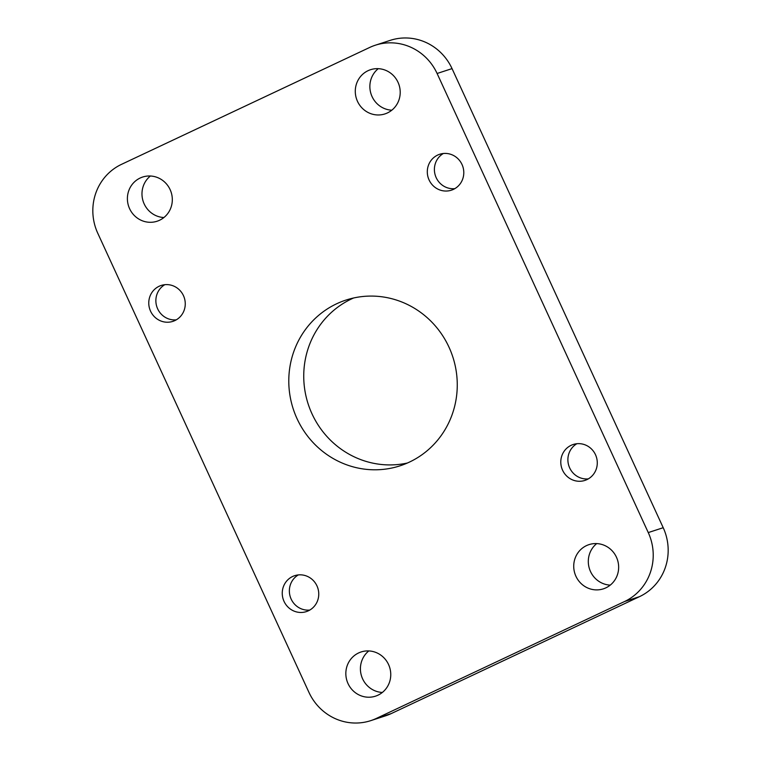 <?xml version="1.0" encoding="UTF-8"?>
<svg xmlns="http://www.w3.org/2000/svg" width="761" height="761" viewBox="0 0 761 761"><rect width="100%" height="100%" fill="white"/><g stroke="black" fill="none" stroke-linecap="round" stroke-linejoin="round"><path stroke-width="1.14" d="M610.246 585.123A23.249 22.383 71.9 0 1 590.507 571.521A23.249 22.383 71.9 0 1 596.71 543.592M382.355 692.453A23.249 22.383 71.9 0 1 362.617 678.85A23.249 22.383 71.9 0 1 368.819 650.921M163.919 217.532A23.249 22.383 71.9 0 1 144.181 203.929A23.249 22.383 71.9 0 1 150.383 176M391.81 110.193A23.249 22.383 71.9 0 1 372.072 96.599A23.249 22.383 71.9 0 1 378.265 68.671M454.821 188.642A18.892 18.178 71.9 0 1 436.186 177.665A18.892 18.178 71.9 0 1 443.368 153.494M176.295 319.829A18.892 18.178 71.9 0 1 157.66 308.852A18.892 18.178 71.9 0 1 164.833 284.681M309.784 610.065A18.892 18.178 71.9 0 1 291.149 599.078A18.892 18.178 71.9 0 1 298.322 574.916M588.32 478.878A18.892 18.178 71.9 0 1 569.675 467.901A18.892 18.178 71.9 0 1 576.857 443.73M129.598 208.685A23.249 22.383 -108.1 0 0 157.061 221.242A23.249 22.383 -108.1 0 0 170.112 189.603A23.249 22.383 -108.1 0 0 142.659 177.037A23.249 22.383 -108.1 0 0 129.598 208.685M348.043 683.606A23.249 22.383 -108.1 0 0 375.506 696.163A23.249 22.383 -108.1 0 0 388.557 664.524A23.249 22.383 -108.1 0 0 361.095 651.968A23.249 22.383 -108.1 0 0 348.043 683.606M357.489 101.346A23.249 22.383 -108.1 0 0 384.952 113.912A23.249 22.383 -108.1 0 0 398.003 82.264A23.249 22.383 -108.1 0 0 370.54 69.708A23.249 22.383 -108.1 0 0 357.489 101.346M575.934 576.277A23.249 22.383 -108.1 0 0 603.397 588.833A23.249 22.383 -108.1 0 0 616.448 557.195A23.249 22.383 -108.1 0 0 588.985 544.629A23.249 22.383 -108.1 0 0 575.934 576.277M407.401 463.011A87.173 83.919 71.9 0 1 312.01 413.841A87.173 83.919 71.9 0 1 353.599 297.989M297.056 418.712A87.173 83.919 -108.1 0 0 400.039 465.818A87.173 83.919 -108.1 0 0 448.99 347.159A87.173 83.919 -108.1 0 0 346.008 300.062A87.173 83.919 -108.1 0 0 297.056 418.712M150.554 311.163A18.892 18.178 -108.1 0 0 172.871 321.37A18.892 18.178 -108.1 0 0 183.468 295.658A18.892 18.178 -108.1 0 0 161.161 285.461A18.892 18.178 -108.1 0 0 150.554 311.163M284.043 601.399A18.892 18.178 -108.1 0 0 306.36 611.606A18.892 18.178 -108.1 0 0 316.966 585.894A18.892 18.178 -108.1 0 0 294.65 575.687A18.892 18.178 -108.1 0 0 284.043 601.399M429.09 179.976A18.892 18.178 -108.1 0 0 451.397 190.183A18.892 18.178 -108.1 0 0 462.003 164.481A18.892 18.178 -108.1 0 0 439.687 154.274A18.892 18.178 -108.1 0 0 429.09 179.976M562.579 470.212A18.892 18.178 -108.1 0 0 584.886 480.419A18.892 18.178 -108.1 0 0 595.492 454.707A18.892 18.178 -108.1 0 0 573.185 444.5A18.892 18.178 -108.1 0 0 562.579 470.212M437.099 73.484A52.3 50.35 -108.1 0 0 375.306 45.222L390.26 40.352A52.3 50.35 71.9 0 1 452.044 68.614L437.099 73.484L648.258 532.576L663.212 527.706A52.3 50.35 71.9 0 1 639.468 596.662L391.325 713.542A52.3 50.35 71.9 0 1 385.694 715.778L370.74 720.648A52.3 50.35 -108.1 0 0 376.372 718.413L391.325 713.542M452.044 68.614L663.212 527.706M639.468 596.662L624.524 601.542L376.372 718.413M370.74 720.648A52.3 50.35 -108.1 0 1 308.956 692.386L97.788 233.294A52.3 50.35 -108.1 0 1 121.532 164.338L369.675 47.458A52.3 50.35 -108.1 0 1 375.306 45.222M624.524 601.542A52.3 50.35 -108.1 0 0 648.258 532.576"/></g></svg>
